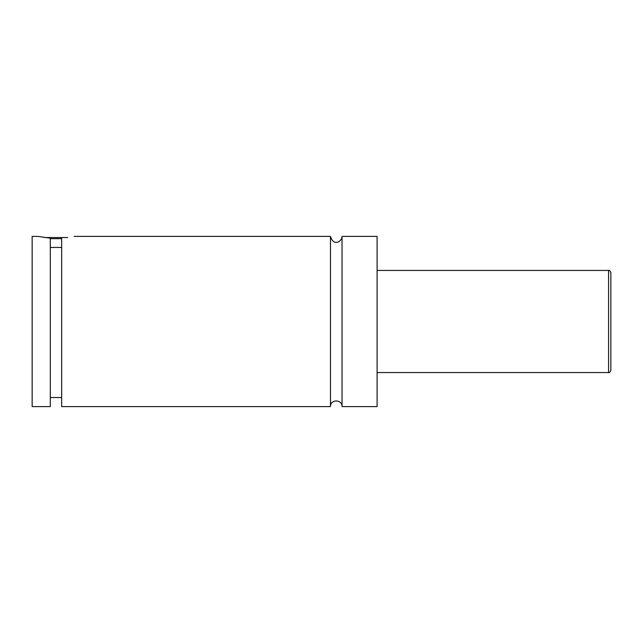 <?xml version="1.0" encoding="UTF-8"?>
<svg xmlns="http://www.w3.org/2000/svg" width="643" height="643" viewBox="0 0 643 643"><rect width="100%" height="100%" fill="white"/><g stroke="black" fill="none" stroke-linecap="round" stroke-linejoin="round"><path stroke-width="0.96" d="M330.462 236.399L330.462 406.601C330.108 399.134 342.397 399.134 342.036 406.601L342.036 236.399C342.261 241.093 333.693 247.137 330.462 236.399L74.138 236.399M61.656 238.666L50.307 238.666M44.246 237.532L67.716 237.532M50.307 247.459L61.656 247.459M37.824 236.399L50.307 238.159L50.307 406.601L32.15 406.601L32.15 236.399L37.824 236.399M61.656 238.159C77.964 236.037 77.964 236.037 61.656 238.159L61.656 406.601L330.462 406.601M610.85 321.5L610.85 370.296C610.086 372.225 609.331 372.98 608.583 372.562L608.583 270.438C609.331 270.02 610.086 270.775 610.85 272.704L610.85 321.5M342.036 406.601L377.103 406.601L377.103 236.399L342.036 236.399M608.583 270.438L377.103 270.438M608.583 372.562L377.103 372.562M61.656 397.527L50.307 397.527"/></g></svg>
